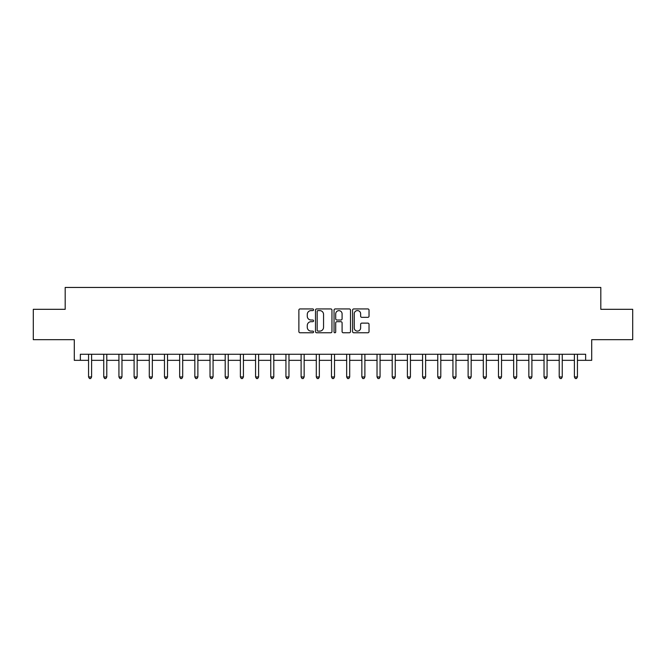 <?xml version="1.0" encoding="UTF-8"?>
<svg xmlns="http://www.w3.org/2000/svg" width="666" height="666" viewBox="0 0 666 666"><rect width="100%" height="100%" fill="white"/><g stroke="black" fill="none" stroke-linecap="round" stroke-linejoin="round"><path stroke-width="1" d="M313.569 309.765A0.833 0.833 0 0 0 312.729 308.932L300.066 308.932A1.19 1.19 0 0 0 298.876 310.123L298.876 331.585A1.19 1.19 0 0 0 300.066 332.775L312.729 332.775A0.833 0.833 0 0 0 313.569 331.943A0.833 0.833 0 0 0 312.729 331.11L311.097 331.11A3.813 3.813 0 0 1 307.276 327.289L307.276 325.507A3.813 3.813 0 0 1 311.097 321.686L312.729 321.686A0.833 0.833 0 0 0 313.569 320.854A0.833 0.833 0 0 0 312.729 320.021L311.097 320.021A3.813 3.813 0 0 1 307.276 316.208L307.276 314.419A3.813 3.813 0 0 1 311.097 310.597L312.729 310.597A0.833 0.833 0 0 0 313.569 309.765M367.84 317.341A1.19 1.19 0 0 0 369.031 316.142L369.031 310.123A1.19 1.19 0 0 0 367.84 308.932L353.771 308.932A1.19 1.19 0 0 0 352.58 310.123L352.58 331.585A1.19 1.19 0 0 0 353.771 332.775L367.84 332.775A1.19 1.19 0 0 0 369.031 331.585L369.031 324.309A1.19 1.19 0 0 0 367.84 323.118L361.821 323.118A1.19 1.19 0 0 0 360.631 324.309L360.631 327.922A3.188 3.188 0 0 1 357.442 331.11A3.188 3.188 0 0 1 354.254 327.922L354.254 313.794A3.188 3.188 0 0 1 357.442 310.597A3.188 3.188 0 0 1 360.631 313.794L360.631 316.142A1.19 1.19 0 0 0 361.821 317.341L367.84 317.341M80.361 360.331L80.361 354.254L585.639 354.254L585.639 360.331L591.708 360.331L591.708 339.677L632.7 339.677L632.7 309.315L600.815 309.315L600.815 287.454L65.185 287.454L65.185 309.315L33.3 309.315L33.3 339.677L74.292 339.677L74.292 360.331L88.561 360.331M331.959 310.123A1.19 1.19 0 0 0 330.761 308.932L316.7 308.932A1.19 1.19 0 0 0 315.501 310.123L315.501 331.585A1.19 1.19 0 0 0 316.7 332.775L330.761 332.775A1.19 1.19 0 0 0 331.959 331.585L331.959 310.123M335.239 308.932L349.3 308.932A1.19 1.19 0 0 1 350.499 310.123L350.499 331.585A1.19 1.19 0 0 1 349.3 332.775L343.281 332.775A1.19 1.19 0 0 1 342.091 331.585L342.091 322.877A1.19 1.19 0 0 0 340.9 321.686L336.904 321.686A1.19 1.19 0 0 0 335.714 322.877L335.714 331.943A0.833 0.833 0 0 1 334.881 332.775A0.833 0.833 0 0 1 334.041 331.943L334.041 310.123A1.19 1.19 0 0 1 335.239 308.932M91.6 360.331L103.746 360.331M106.785 360.331L118.931 360.331M121.961 360.331L134.107 360.331M137.146 360.331L149.292 360.331M152.331 360.331L164.477 360.331M167.516 360.331L179.662 360.331M182.692 360.331L194.838 360.331M197.877 360.331L210.023 360.331M213.062 360.331L225.208 360.331M228.238 360.331L240.384 360.331M243.423 360.331L255.569 360.331M258.608 360.331L270.754 360.331M273.793 360.331L285.939 360.331M288.969 360.331L301.115 360.331M304.154 360.331L316.3 360.331M319.339 360.331L331.485 360.331M334.515 360.331L346.661 360.331M349.7 360.331L361.846 360.331M364.885 360.331L377.031 360.331M380.061 360.331L392.207 360.331M395.246 360.331L407.392 360.331M410.431 360.331L422.577 360.331M425.616 360.331L437.762 360.331M440.792 360.331L452.938 360.331M455.977 360.331L468.123 360.331M471.162 360.331L483.308 360.331M486.338 360.331L498.484 360.331M501.523 360.331L513.669 360.331M516.708 360.331L528.854 360.331M531.893 360.331L544.039 360.331M547.069 360.331L559.215 360.331M562.254 360.331L574.4 360.331M577.439 360.331L585.639 360.331M318.007 310.597A0.833 0.833 0 0 0 317.174 311.438L317.174 330.269A0.833 0.833 0 0 0 318.007 331.11L319.738 331.11A3.813 3.813 0 0 0 323.551 327.289L323.551 314.419A3.813 3.813 0 0 0 319.738 310.597L318.007 310.597M342.091 313.853A3.188 3.188 0 0 0 338.902 310.664A3.188 3.188 0 0 0 335.714 313.853L335.714 318.831A1.19 1.19 0 0 0 336.904 320.021L340.9 320.021A1.19 1.19 0 0 0 342.091 318.831L342.091 313.853M91.75 354.254L91.692 354.412A1.215 1.215 90.2 0 0 91.6 354.861L91.6 376.964L88.561 376.964L88.561 354.861A1.215 1.215 90.2 0 0 88.478 354.412L88.412 354.254M91.6 376.964L90.693 378.546L89.477 378.546L88.561 376.964M106.935 354.254L106.868 354.412A1.215 1.215 0 0 0 106.785 354.861L106.785 376.964L103.746 376.964L103.746 354.861A1.215 1.215 0 0 0 103.655 354.412L103.596 354.254M106.785 376.964L105.869 378.546L104.654 378.546L103.746 376.964M122.111 354.254L122.053 354.412A1.215 1.215 0 0 0 121.961 354.861L121.961 376.964L118.931 376.964L118.931 354.861A1.215 1.215 0 0 0 118.839 354.412L118.781 354.254M121.961 376.964L121.054 378.546L119.838 378.546L118.931 376.964M137.296 354.254L137.238 354.412A1.215 1.215 0 0 0 137.146 354.861L137.146 376.964L134.107 376.964L134.107 354.861A1.215 1.215 0 0 0 134.024 354.412L133.958 354.254M137.146 376.964L136.239 378.546L135.023 378.546L134.107 376.964M152.481 354.254L152.414 354.412A1.215 1.215 0 0 0 152.331 354.861L152.331 376.964L149.292 376.964L149.292 354.861A1.215 1.215 0 0 0 149.209 354.412L149.142 354.254M152.331 376.964L151.415 378.546L150.208 378.546L149.292 376.964M167.666 354.254L167.599 354.412A1.215 1.215 0 0 0 167.516 354.861L167.516 376.964L164.477 376.964L164.477 354.861A1.215 1.215 0 0 0 164.385 354.412L164.327 354.254M167.516 376.964L166.6 378.546L165.384 378.546L164.477 376.964M182.842 354.254L182.784 354.412A1.215 1.215 0 0 0 182.692 354.861L182.692 376.964L179.662 376.964L179.662 354.861A1.215 1.215 0 0 0 179.57 354.412L179.512 354.254M182.692 376.964L181.785 378.546L180.569 378.546L179.662 376.964M198.027 354.254L197.969 354.412A1.215 1.215 0 0 0 197.877 354.861L197.877 376.964L194.838 376.964L194.838 354.861A1.215 1.215 0 0 0 194.755 354.412L194.688 354.254M197.877 376.964L196.97 378.546L195.754 378.546L194.838 376.964M213.212 354.254L213.145 354.412A1.215 1.215 0 0 0 213.062 354.861L213.062 376.964L210.023 376.964L210.023 354.861A1.215 1.215 0 0 0 209.932 354.412L209.873 354.254M213.062 376.964L212.146 378.546L210.931 378.546L210.023 376.964M228.388 354.254L228.33 354.412A1.215 1.215 0 0 0 228.238 354.861L228.238 376.964L225.208 376.964L225.208 354.861A1.215 1.215 0 0 0 225.116 354.412L225.058 354.254M228.238 376.964L227.331 378.546L226.115 378.546L225.208 376.964M243.573 354.254L243.515 354.412A1.215 1.215 0 0 0 243.423 354.861L243.423 376.964L240.384 376.964L240.384 354.861A1.215 1.215 0 0 0 240.301 354.412L240.235 354.254M243.423 376.964L242.516 378.546L241.3 378.546L240.384 376.964M258.758 354.254L258.691 354.412A1.215 1.215 0 0 0 258.608 354.861L258.608 376.964L255.569 376.964L255.569 354.861A1.215 1.215 0 0 0 255.486 354.412L255.419 354.254M258.608 376.964L257.692 378.546L256.485 378.546L255.569 376.964M273.942 354.254L273.876 354.412A1.215 1.215 0 0 0 273.793 354.861L273.793 376.964L270.754 376.964L270.754 354.861A1.215 1.215 0 0 0 270.662 354.412L270.604 354.254M273.793 376.964L272.877 378.546L271.661 378.546L270.754 376.964M289.119 354.254L289.061 354.412A1.215 1.215 0 0 0 288.969 354.861L288.969 376.964L285.939 376.964L285.939 354.861A1.215 1.215 0 0 0 285.847 354.412L285.789 354.254M288.969 376.964L288.062 378.546L286.846 378.546L285.939 376.964M304.304 354.254L304.245 354.412A1.215 1.215 0 0 0 304.154 354.861L304.154 376.964L301.115 376.964L301.115 354.861A1.215 1.215 0 0 0 301.032 354.412L300.965 354.254M304.154 376.964L303.246 378.546L302.031 378.546L301.115 376.964M319.489 354.254L319.422 354.412A1.215 1.215 0 0 0 319.339 354.861L319.339 376.964L316.3 376.964L316.3 354.861A1.215 1.215 0 0 0 316.208 354.412L316.15 354.254M319.339 376.964L318.423 378.546L317.207 378.546L316.3 376.964M334.665 354.254L334.607 354.412A1.215 1.215 0 0 0 334.515 354.861L334.515 376.964L331.485 376.964L331.485 354.861A1.215 1.215 0 0 0 331.393 354.412L331.335 354.254M334.515 376.964L333.608 378.546L332.392 378.546L331.485 376.964M349.85 354.254L349.792 354.412A1.215 1.215 0 0 0 349.7 354.861L349.7 376.964L346.661 376.964L346.661 354.861A1.215 1.215 0 0 0 346.578 354.412L346.511 354.254M349.7 376.964L348.793 378.546L347.577 378.546L346.661 376.964M365.035 354.254L364.968 354.412A1.215 1.215 0 0 0 364.885 354.861L364.885 376.964L361.846 376.964L361.846 354.861A1.215 1.215 0 0 0 361.755 354.412L361.696 354.254M364.885 376.964L363.969 378.546L362.754 378.546L361.846 376.964M380.211 354.254L380.153 354.412A1.215 1.215 0 0 0 380.061 354.861L380.061 376.964L377.031 376.964L377.031 354.861A1.215 1.215 0 0 0 376.939 354.412L376.881 354.254M380.061 376.964L379.154 378.546L377.938 378.546L377.031 376.964M395.396 354.254L395.338 354.412A1.215 1.215 0 0 0 395.246 354.861L395.246 376.964L392.207 376.964L392.207 354.861A1.215 1.215 0 0 0 392.124 354.412L392.058 354.254M395.246 376.964L394.339 378.546L393.123 378.546L392.207 376.964M410.581 354.254L410.514 354.412A1.215 1.215 0 0 0 410.431 354.861L410.431 376.964L407.392 376.964L407.392 354.861A1.215 1.215 0 0 0 407.309 354.412L407.242 354.254M410.431 376.964L409.515 378.546L408.308 378.546L407.392 376.964M425.765 354.254L425.699 354.412A1.215 1.215 0 0 0 425.616 354.861L425.616 376.964L422.577 376.964L422.577 354.861A1.215 1.215 0 0 0 422.485 354.412L422.427 354.254M425.616 376.964L424.7 378.546L423.484 378.546L422.577 376.964M440.942 354.254L440.884 354.412A1.215 1.215 0 0 0 440.792 354.861L440.792 376.964L437.762 376.964L437.762 354.861A1.215 1.215 0 0 0 437.67 354.412L437.612 354.254M440.792 376.964L439.885 378.546L438.669 378.546L437.762 376.964M456.127 354.254L456.068 354.412A1.215 1.215 0 0 0 455.977 354.861L455.977 376.964L452.938 376.964L452.938 354.861A1.215 1.215 0 0 0 452.855 354.412L452.788 354.254M455.977 376.964L455.069 378.546L453.854 378.546L452.938 376.964M471.312 354.254L471.245 354.412A1.215 1.215 0 0 0 471.162 354.861L471.162 376.964L468.123 376.964L468.123 354.861A1.215 1.215 0 0 0 468.032 354.412L467.973 354.254M471.162 376.964L470.246 378.546L469.031 378.546L468.123 376.964M486.488 354.254L486.43 354.412A1.215 1.215 0 0 0 486.338 354.861L486.338 376.964L483.308 376.964L483.308 354.861A1.215 1.215 0 0 0 483.216 354.412L483.158 354.254M486.338 376.964L485.431 378.546L484.215 378.546L483.308 376.964M501.673 354.254L501.615 354.412A1.215 1.215 0 0 0 501.523 354.861L501.523 376.964L498.484 376.964L498.484 354.861A1.215 1.215 0 0 0 498.401 354.412L498.335 354.254M501.523 376.964L500.616 378.546L499.4 378.546L498.484 376.964M516.858 354.254L516.791 354.412A1.215 1.215 0 0 0 516.708 354.861L516.708 376.964L513.669 376.964L513.669 354.861A1.215 1.215 0 0 0 513.586 354.412L513.519 354.254M516.708 376.964L515.792 378.546L514.585 378.546L513.669 376.964M532.042 354.254L531.976 354.412A1.215 1.215 0 0 0 531.893 354.861L531.893 376.964L528.854 376.964L528.854 354.861A1.215 1.215 0 0 0 528.762 354.412L528.704 354.254M531.893 376.964L530.977 378.546L529.761 378.546L528.854 376.964M547.219 354.254L547.161 354.412A1.215 1.215 0 0 0 547.069 354.861L547.069 376.964L544.039 376.964L544.039 354.861A1.215 1.215 0 0 0 543.947 354.412L543.889 354.254M547.069 376.964L546.162 378.546L544.946 378.546L544.039 376.964M562.404 354.254L562.345 354.412A1.215 1.215 0 0 0 562.254 354.861L562.254 376.964L559.215 376.964L559.215 354.861A1.215 1.215 0 0 0 559.132 354.412L559.065 354.254M562.254 376.964L561.346 378.546L560.131 378.546L559.215 376.964M577.588 354.254L577.522 354.412A1.215 1.215 0 0 0 577.439 354.861L577.439 376.964L574.4 376.964L574.4 354.861A1.215 1.215 0 0 0 574.308 354.412L574.25 354.254M577.439 376.964L576.523 378.546L575.307 378.546L574.4 376.964"/></g></svg>
